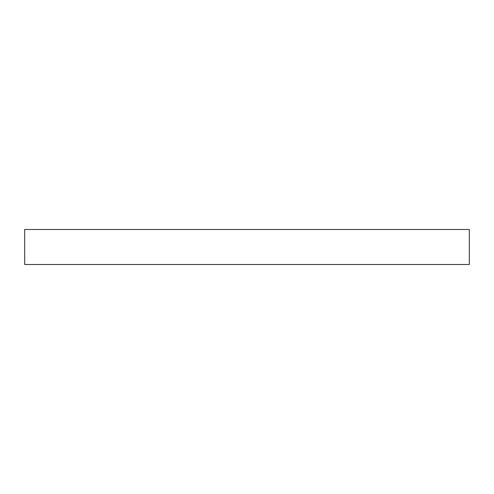 <?xml version="1.0" encoding="UTF-8"?>
<svg xmlns="http://www.w3.org/2000/svg" width="494" height="494" viewBox="0 0 494 494"><rect width="100%" height="100%" fill="white"/><g stroke="black" fill="none" stroke-linecap="round" stroke-linejoin="round"><path stroke-width="0.74" d="M24.7 229.494L24.7 264.506L469.3 264.506L469.3 229.494L24.7 229.494L24.7 264.506L469.3 264.506L469.3 229.494L24.7 229.494"/></g></svg>

